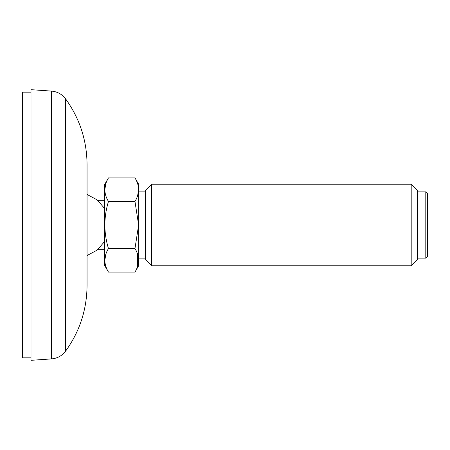 <?xml version="1.0" encoding="UTF-8"?>
<svg xmlns="http://www.w3.org/2000/svg" width="450" height="450" viewBox="0 0 450 450"><rect width="100%" height="100%" fill="white"/><g stroke="black" fill="none" stroke-linecap="round" stroke-linejoin="round"><path stroke-width="0.67" d="M65.582 351.152L65.582 98.848C79.706 118.462 86.861 140.355 87.052 164.526L87.052 285.474C86.861 309.645 79.706 331.537 65.582 351.152C62.044 355.787 57.369 358.369 51.559 358.892L30.994 360.326L30.994 89.674L51.559 91.108L51.559 358.892M104.732 241.369L97.194 250.082L87.052 255.549L87.052 261.934M108.461 201.459C103.674 217.198 103.674 232.886 108.461 248.541C103.674 256.404 103.674 264.251 108.461 272.076L104.732 265.624L104.732 184.376L108.461 177.924L134.977 177.924C139.764 185.749 139.764 193.596 134.977 201.459L108.461 201.459C103.674 193.635 103.674 185.788 108.461 177.924M105.795 254.379L104.816 260.308M105.795 183.763L104.816 189.692M137.644 195.621L138.623 189.692M137.644 266.237L137.644 254.379M108.461 272.076L134.977 272.076C139.764 264.212 139.764 256.365 134.977 248.541L138.623 225L134.977 201.459M108.461 248.541L134.977 248.541M134.977 272.076L138.707 265.624L138.707 184.376L134.977 177.924M145.502 225L145.502 190.344L151.616 184.23L151.616 265.77L145.502 259.656L145.502 225M411.193 265.77L417.308 259.656L417.308 190.344L411.193 184.23L411.193 265.77L151.616 265.77M425.801 258.126L427.5 256.427L427.5 193.573L425.801 191.874L425.801 258.126L417.308 258.126M30.994 357.846L22.5 357.846L22.5 92.154L30.994 92.154M65.582 98.848C62.044 94.213 57.369 91.631 51.559 91.108M104.732 208.631L97.194 199.918L87.052 194.451M104.732 200.7L98.128 200.7M104.732 249.3L98.128 249.3M145.502 191.874L138.707 191.874M145.502 258.126L138.707 258.126M411.193 184.23L151.616 184.23M425.801 191.874L417.308 191.874"/></g></svg>
